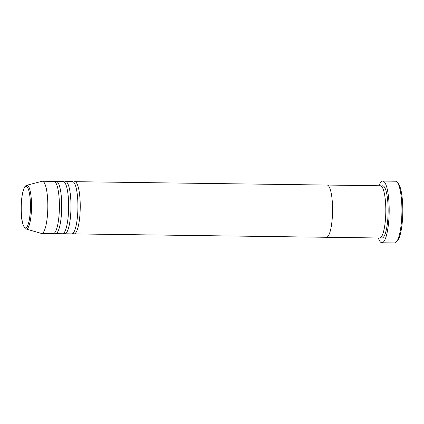 <?xml version="1.0" encoding="UTF-8"?>
<svg xmlns="http://www.w3.org/2000/svg" width="424" height="424" viewBox="0 0 424 424"><rect width="100%" height="100%" fill="white"/><g stroke="black" fill="none" stroke-linecap="round" stroke-linejoin="round"><path stroke-width="0.64" d="M397.023 182.05L398.104 183.221A29.675 6.577 90.8 0 1 402.8 212.191A29.675 6.577 90.8 0 1 397.33 241.018L396.217 242.162A30.862 6.837 -89.2 0 0 401.904 212.175A30.862 6.837 -89.2 0 0 397.023 182.05A30.862 6.837 -89.2 0 0 395.979 181.313A30.862 6.837 -89.2 0 0 395.481 181.223L382.75 181.053A30.862 6.837 90.8 0 1 383.248 181.143A30.862 6.837 90.8 0 1 389.153 213.139A30.862 6.837 90.8 0 1 381.923 242.777A30.862 6.837 90.8 0 1 381.42 242.687A30.862 6.837 90.8 0 1 378.341 237.981M381.923 242.777L394.654 242.947A30.862 6.837 -89.2 0 0 396.217 242.162M73.628 182.188A26.118 5.788 90.8 0 1 74.794 181.673L380.37 185.77A26.118 5.788 90.8 0 1 380.794 185.845A26.118 5.788 90.8 0 1 385.787 212.917A26.118 5.788 90.8 0 1 379.671 237.997L326.427 237.286A26.118 5.788 90.8 0 1 326.003 237.207M327.551 185.134A26.118 5.788 90.8 0 1 332.543 212.207A26.118 5.788 90.8 0 1 326.427 237.286A26.118 5.788 90.8 0 0 332.543 212.207A26.118 5.788 90.8 0 0 327.551 185.134A26.118 5.788 90.8 0 0 327.127 185.055A26.118 5.788 90.8 0 1 327.551 185.134M379.04 185.754A30.862 6.837 90.8 0 1 382.75 181.053M64.369 182.06A26.118 5.788 90.8 0 1 65.535 181.552L72.478 181.642A26.118 5.788 90.8 0 1 72.902 181.721A26.118 5.788 90.8 0 1 77.899 208.793A26.118 5.788 90.8 0 1 71.778 233.873L64.835 233.778A26.118 5.788 90.8 0 1 64.411 233.704A26.118 5.788 90.8 0 1 63.685 233.232M74.794 181.673A26.118 5.788 90.8 0 1 75.218 181.748A26.118 5.788 90.8 0 1 80.21 208.82A26.118 5.788 90.8 0 1 74.094 233.9A26.118 5.788 90.8 0 1 73.67 233.825A26.118 5.788 90.8 0 1 72.944 233.359M55.109 181.938A26.118 5.788 90.8 0 1 56.275 181.424L63.218 181.52A26.118 5.788 90.8 0 1 63.642 181.594A26.118 5.788 90.8 0 1 68.635 208.666A26.118 5.788 90.8 0 1 62.519 233.746L55.576 233.656A26.118 5.788 90.8 0 1 55.152 233.576A26.118 5.788 90.8 0 1 54.426 233.11M65.535 181.552A26.118 5.788 90.8 0 1 65.959 181.626A26.118 5.788 90.8 0 1 70.951 208.698A26.118 5.788 90.8 0 1 64.835 233.778M26.686 185.288A21.9 4.85 90.8 0 1 27.337 185.315A21.9 4.85 90.8 0 1 31.509 208.682A21.9 4.85 90.8 0 1 26.097 229.002L25.986 228.965C25.912 230.094 21.645 225.261 21.417 214.682C20.946 207.437 21.242 200.679 22.313 194.404C24.142 185.86 25.286 186.067 26.686 185.288L42.029 181.281A26.118 5.788 90.8 0 1 42.384 181.239L53.959 181.393A26.118 5.788 90.8 0 1 54.383 181.472A26.118 5.788 90.8 0 1 59.376 208.544A26.118 5.788 90.8 0 1 53.26 233.624L41.685 233.465A26.118 5.788 90.8 0 1 41.335 233.412L26.097 229.002A21.9 4.85 90.8 0 1 26.039 228.981M56.275 181.424A26.118 5.788 90.8 0 1 56.694 181.504A26.118 5.788 90.8 0 1 61.692 208.576A26.118 5.788 90.8 0 1 55.576 233.656M42.384 181.239A26.118 5.788 90.8 0 1 42.808 181.313A26.118 5.788 90.8 0 1 47.801 208.385A26.118 5.788 90.8 0 1 41.685 233.465M381.521 186.311A26.118 5.788 90.8 0 1 383.111 185.876A26.118 5.788 90.8 0 1 388.082 213.903A26.118 5.788 90.8 0 1 381.563 237.954A26.118 5.788 90.8 0 1 380.837 237.482M25.217 227.826A20.75 4.595 -89.2 0 0 30.396 208.719A20.75 4.595 -89.2 0 0 26.442 186.449A20.75 4.595 -89.2 0 0 21.264 205.555A20.75 4.595 -89.2 0 0 25.217 227.826M74.094 233.9L326.427 237.286"/></g></svg>
